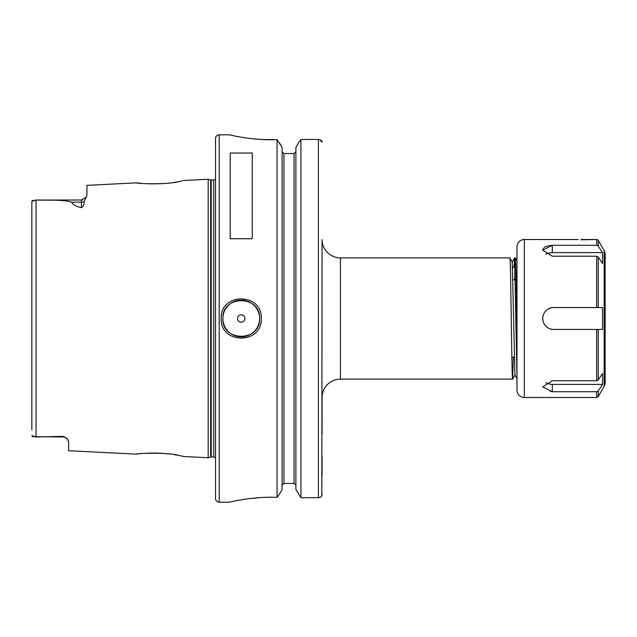 <?xml version="1.0" encoding="UTF-8"?>
<svg xmlns="http://www.w3.org/2000/svg" width="637" height="637" viewBox="0 0 637 637"><rect width="100%" height="100%" fill="white"/><g stroke="black" fill="none" stroke-linecap="round" stroke-linejoin="round"><path stroke-width="0.96" d="M136.995 454.117L136.724 454.149C135.45 453.313 168.59 452.055 179.953 455.67L183.997 456.522L208.18 457.732L208.18 179.268L210.64 179.929L210.64 457.071L208.18 457.732M141.573 453.624L140.689 453.703M137.831 454.014L137.313 454.077M183.058 180.685L179.96 181.33C168.598 184.945 135.45 183.687 136.724 182.851L141.685 183.392M146.303 183.727L147.099 183.767M149.982 183.878L161.718 183.687M168.104 183.138L168.534 183.09M174.737 182.254L177.229 181.84M179.124 181.489L179.523 181.418M180.478 181.226L181.465 181.027M182.357 180.836L182.875 180.725M259.609 318.5C260.748 294.796 221.732 294.827 222.878 318.5C221.732 342.173 260.748 342.212 259.609 318.5A18.369 18.369 0 0 1 227.043 330.149M221.222 318.5C219.98 292.471 262.492 292.439 261.266 318.5C262.492 344.561 219.98 344.521 221.222 318.5M512.928 279.842L515.309 279.723M511.861 357.102L514.25 357.222M68.223 440.271L67.188 438.821A5.51 5.51 0 0 0 63.079 436.974L63.079 436.353L67.188 438.821L68.589 441.6L68.589 450.741L136.724 454.149M32.726 436.663L63.079 436.974A5.51 5.51 0 0 1 67.188 438.821M63.079 436.353L35.226 436.974L31.85 435.445L32.089 436.178M244.919 318.5A3.671 3.671 0 0 0 241.248 314.829A3.671 3.671 0 0 0 237.569 318.5A3.671 3.671 0 0 0 241.248 322.171A3.671 3.671 0 0 0 244.919 318.5M259.378 315.594A18.369 18.369 0 0 0 239.783 300.186A18.369 18.369 0 0 0 226.692 329.703M340.429 257.889L340.429 379.111L512.634 379.111C511.71 382.861 510.794 254.139 509.879 257.889L340.429 257.889A18.369 18.369 0 0 1 322.067 239.52L321.82 495.705M340.429 379.111A18.369 18.369 0 0 0 322.067 397.48L322.067 434.219M229.487 134.821L219.2 134.821A3.671 3.671 0 0 0 215.529 138.492L215.529 498.508A3.671 3.671 0 0 0 219.2 502.179L229.487 502.179C228.763 502.298 253.008 496.175 277.071 497.401L277.071 139.599C253.008 140.825 228.763 134.702 229.487 134.821L233.198 135.657M509.895 257.905L512.228 261.942L514.943 375.058L517.276 379.095M516.981 375.281L514.545 257.889L515.405 257.905L516.074 275.638L516.981 333.756M512.188 261.942L514.521 257.905L514.083 266.003L512.626 268.185M514.967 264.713L514.616 279.762M513.398 357.182L512.634 379.111M215.529 179.021A2.206 2.206 0 0 1 213.69 180L213.69 457A2.206 2.206 0 0 1 215.529 457.979M213.69 180L211.213 180L211.213 457L213.69 457M211.213 180A2.206 2.206 0 0 1 210.64 179.929M211.213 457A2.206 2.206 0 0 0 210.64 457.071M183.997 180.478L208.18 179.268M86.298 197.128L83.98 201.658C84.49 203.84 83.638 205.847 81.44 207.67L81.44 200.026L86.298 197.128L86.951 195.026L86.951 185.343L136.724 182.851M31.85 429.919L31.85 201.555L36.038 200.026C47.767 200.504 61.956 199.246 71.599 202.208C72.936 204.724 76.217 206.547 81.44 207.67M230.22 238.748L252.268 238.748L252.268 153.039L230.22 153.039L230.22 238.748M294.055 153.557L295.887 151.678L294.055 153.557L283.951 153.557L282.111 151.678L283.951 153.557L283.951 483.443L294.055 483.443L295.887 485.322L294.055 483.443L294.055 153.557M32.949 200.257L32.137 200.766M237.37 136.501L237.856 136.597M244.186 137.68L247.689 138.181M248.733 138.325L255.118 139.017M255.421 139.049L263.622 139.583M264.307 139.607L277.071 139.599L282.111 147.458L279.532 142.887M269.125 497.282L268.225 497.29M266.76 497.322L263.981 497.409M259.482 497.64L248.733 498.675M230.204 502.012L229.487 502.179M282.111 489.542L279.532 494.113L282.111 489.542L282.111 147.458M295.887 489.542L300.935 497.688L295.887 489.542L295.887 147.458L298.817 142.266L295.887 147.458M282.111 485.322L283.951 483.443L282.111 485.322M322.067 475.728L322.067 456.379M321.056 496.725L319.909 497.409M277.071 497.401L279.532 494.113M322.067 494.057L322.067 494.607C321.988 496.358 320.761 497.393 318.389 497.688L300.935 497.688L300.935 139.455L298.817 142.266L300.935 139.455L318.389 139.455L300.935 139.455M319.838 139.678L322.067 142.266C322.115 140.761 320.889 139.821 318.389 139.455L318.389 497.688M183.767 456.466L183.289 456.363M182.835 456.267L182.389 456.172M181.593 456.004L180.183 455.718M179.507 455.582L178.941 455.479M177.237 455.16L174.705 454.738M169.092 453.974L164.29 453.496M163.104 453.409L160.174 453.226M158.732 453.17L156.463 453.098M155.81 453.082L152.745 453.074M152.291 453.074L146.176 453.281M581.135 239.52L596.128 239.52L580.856 239.791M604.163 250.667L604.163 386.333A7.349 7.349 0 0 0 605.15 382.654L605.15 254.346A7.349 7.349 0 0 0 604.163 250.667L598.254 240.436A1.839 1.839 0 0 0 596.67 239.52L596.128 239.52M596.67 239.52L596.67 245.293L598.254 246.097L596.67 245.293L552.303 245.293L542.7 250.102L543.401 248.247M524.331 239.52L524.331 397.48A7.349 7.349 0 0 1 516.981 390.139L516.981 246.861A7.349 7.349 0 0 1 524.331 239.52L578.173 239.52M598.254 240.436L598.254 246.097L602.538 252.586L602.538 263.519L598.254 257.022L598.254 307.567L552.303 307.567A11.02 11.02 0 0 0 548.537 308.77M542.875 316.517A11.02 11.02 0 0 0 542.7 318.5C543.17 324.544 546.371 328.182 552.303 329.433L598.254 329.433L598.254 379.978L602.538 373.481L602.538 384.414L598.254 390.903L598.254 396.564L604.163 386.333M552.303 307.567C546.379 308.81 543.178 312.448 542.7 318.5A11.02 11.02 0 0 0 542.875 320.475M544.293 247.427L545.407 246.766M545.798 246.591L548.505 245.763M549.397 245.595L552.303 245.293L552.303 252.586A11.02 5.51 -0 0 0 545.774 254.235M598.254 379.978L596.67 380.775L552.303 380.775L542.7 386.898L552.303 391.707L550.424 391.548M524.331 397.48L596.67 397.48L596.67 391.707L598.254 390.903M545.774 382.765A11.02 5.51 180 0 0 552.303 384.414L552.303 391.707L596.67 391.707M542.7 250.102L552.303 256.225L596.67 256.225L598.254 257.022M605.15 380.44L605.15 350.987M605.15 258.471L605.15 256.56M596.67 256.225L596.67 307.567L602.538 307.567L602.538 329.433L596.67 329.433L596.67 380.775M602.538 252.586L552.303 252.586M550.36 328.995A11.02 11.02 0 0 0 552.303 329.433M552.303 384.414L602.538 384.414M219.2 134.821L219.2 502.179M36.038 200.026L36.038 436.974M83.98 201.658A5.51 4.841 180 0 1 81.44 202.208L71.599 202.208M81.44 200.026L35.226 200.026M82.046 199.994L82.547 199.914M516.981 260.637L515.405 257.905M514.983 375.058L512.65 379.095M596.67 397.48L598.254 396.564"/></g></svg>
